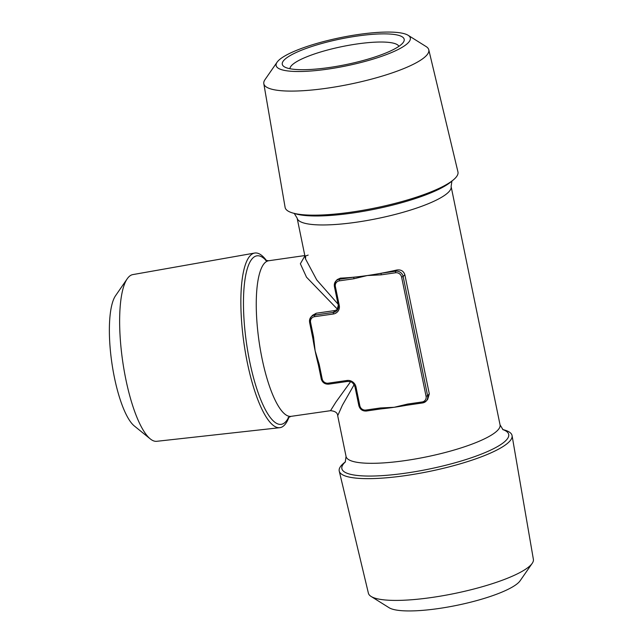 <?xml version="1.0" encoding="UTF-8"?>
<svg xmlns="http://www.w3.org/2000/svg" width="643" height="643" viewBox="0 0 643 643"><rect width="100%" height="100%" fill="white"/><g stroke="black" fill="none" stroke-linecap="round" stroke-linejoin="round"><path stroke-width="0.96" d="M312.643 336.964A78.599 21.026 81.8 0 0 312.94 338.845A78.599 21.026 81.8 0 0 315.134 350.837L319.185 364.34L322.175 378.88A5.24 4.927 -138.1 0 0 328.203 383.18L346.947 380.487A7.861 7.394 41.9 0 1 355.981 386.941L359.847 405.757A5.24 4.927 -138.1 0 0 365.875 410.057L366.357 411.022L380.913 408.9A78.599 16.541 -11.6 0 0 382.489 408.739A78.599 16.541 -11.6 0 0 394.247 407.276L407.614 404.061L422.097 401.979A5.24 4.927 -138.1 0 0 426.068 396.249L401.602 277.069A5.24 4.927 -138.1 0 0 395.574 272.769L395.614 271.185A6.551 6.157 41.9 0 1 403.153 276.554L427.611 395.734A6.551 6.157 41.9 0 1 426.245 401.007L427.651 399.432L429.307 393.854L404.841 274.674C403.491 270.912 400.75 269.377 396.627 270.06A78.599 16.541 168.4 0 1 381.13 273.259A78.599 16.541 168.4 0 1 367.209 275.55A78.599 16.541 168.4 0 1 353.875 277.181A78.599 16.541 168.4 0 1 340.396 278.138L337.213 279.584L335.807 281.16A6.551 6.157 41.9 0 1 339.391 279.255L340.396 278.138M382.489 408.739L380.841 408.94L380.359 407.975L394.247 407.276A78.599 16.541 -11.6 0 0 406.609 405.267A78.599 16.541 -11.6 0 0 408.032 405.01M354.132 384.691L342.349 405.299L337.696 415.732L346.063 456.482A78.599 16.541 -11.6 0 0 405.186 460.589A78.599 16.541 -11.6 0 0 500.053 424.87L451.121 186.518A78.599 16.541 168.4 0 1 356.262 222.237A78.599 16.541 168.4 0 1 297.138 218.13L305.497 258.872L316.75 279.938L338.009 304.091M312.619 336.819L313.567 336.972L315.134 350.837A78.599 21.026 81.8 0 0 317.722 362.202A78.599 21.026 81.8 0 0 318.237 364.187L321.219 378.727M316.284 313.221L312.538 315.303L311.003 317.007A6.551 6.157 41.9 0 1 314.596 315.11L316.284 313.221L335.027 310.529L337.688 309.436L306.51 277.197L300.361 263.767L304.895 255.914M304.822 255.56L268.726 260.745A78.599 21.026 81.8 0 0 262.031 358.464A78.599 21.026 81.8 0 0 291.07 416.351L330.518 410.684L335.935 402.036L350.556 381.781M289.029 417.01A88.228 23.598 -98.2 0 1 279.721 427.699A88.228 23.598 -98.2 0 1 245.481 352.903A88.228 23.598 -98.2 0 1 250.039 255.858A88.228 23.598 -98.2 0 1 254.636 253.053A88.228 23.598 -98.2 0 1 266.58 260.688M289.929 68.721A55.676 11.719 168.4 0 1 342.156 46.577A55.676 11.719 168.4 0 1 398.893 46.352M263.807 83.654L285.106 207.376A88.228 18.567 -11.6 0 0 292.758 213.002A88.228 18.567 -11.6 0 0 375.287 207.954A88.228 18.567 -11.6 0 0 453.13 180.08A88.228 18.567 -11.6 0 0 455.694 177.677A88.228 18.567 -11.6 0 0 457.945 171.898L428.785 49.792A84.209 17.723 168.4 0 1 426.639 55.306A84.209 17.723 168.4 0 1 338.178 86.427A84.209 17.723 168.4 0 1 263.807 83.654A84.209 17.723 168.4 0 1 264.996 79.636L277.085 62.194A68.496 14.419 168.4 0 1 340.332 37.664A68.496 14.419 168.4 0 1 408.128 35.293A68.496 14.419 168.4 0 1 408.554 42.406A68.496 14.419 168.4 0 1 329.626 68.849A68.496 14.419 168.4 0 1 277.085 62.194M254.636 253.053L132.796 274.601A84.209 22.529 81.8 0 0 128.407 277.286A84.209 22.529 81.8 0 0 127.266 278.732L115.579 295.676A68.496 18.317 81.8 0 0 111.826 362.684A68.496 18.317 81.8 0 0 134.283 425.939L150.269 438.896A84.209 22.529 81.8 0 0 156.739 441.307L279.721 427.699M312.94 338.845L309.596 322.36L310.585 322.432L313.567 336.972M319.185 364.34L318.205 364.268L317.722 362.202M339.239 471.102L368.399 593.208A84.209 17.723 -11.6 0 0 371.075 596.439A84.209 17.723 -11.6 0 0 454.432 593.521A84.209 17.723 -11.6 0 0 532.195 563.364A84.209 17.723 -11.6 0 0 533.385 559.346L512.077 435.624A88.228 18.567 168.4 0 1 429.371 471.432A88.228 18.567 168.4 0 1 339.239 471.102A88.228 18.567 168.4 0 1 341.489 465.323A88.228 18.567 168.4 0 1 344.053 462.92L345.444 461.778M371.075 596.439L389.063 607.707A68.496 14.419 -11.6 0 0 456.86 605.336A68.496 14.419 -11.6 0 0 520.099 580.806L532.195 563.364M396.627 270.06L395.614 271.185L381.13 273.259L381.09 274.85L367.209 275.55L353.835 278.765L353.875 277.181L339.391 279.255L339.351 280.846A5.24 4.927 -138.1 0 0 335.381 286.577L334.432 286.424A6.551 6.157 41.9 0 1 335.807 281.16L334.4 286.513L338.298 305.248M502.705 429.5L504.433 429.998A88.228 18.567 168.4 0 1 512.077 435.624M408.128 35.293L426.108 46.561A84.209 17.723 168.4 0 1 428.785 49.792M329.087 67.547A62.226 13.101 168.4 0 1 284.27 66.768A62.226 13.101 168.4 0 1 340.597 38.958A62.226 13.101 168.4 0 1 403.322 42.334A62.226 13.101 168.4 0 1 329.087 67.547M127.266 278.732A84.209 22.529 81.8 0 0 122.66 361.133A84.209 22.529 81.8 0 0 150.269 438.896M407.614 404.061L408.104 405.026L422.507 402.928M401.602 277.069L403.153 276.554L404.841 274.674M309.637 322.28A6.551 6.157 41.9 0 1 311.003 317.007L309.637 322.28M266.154 260.576A85.149 22.778 81.8 0 0 252.337 258.558A85.149 22.778 81.8 0 0 249.717 361.671A85.149 22.778 81.8 0 0 288.651 417.235M335.381 286.577L339.247 305.401A7.861 7.394 41.9 0 1 333.299 314.001L314.556 316.694L314.596 315.11L333.339 312.418A6.551 6.157 -138.1 0 0 338.322 305.393M314.556 316.694A5.24 4.927 -138.1 0 0 310.585 322.432M426.068 396.249L427.611 395.734L429.307 393.854M426.245 401.007A6.551 6.157 41.9 0 1 422.652 402.904L426.245 401.007M328.203 383.18L328.686 384.144L347.349 381.436M346.947 380.487L347.501 381.412M339.247 305.401L338.258 305.329L336.924 310.513M333.299 314.001L333.339 312.418L335.027 310.529M453.13 180.08L450.639 182.122A85.149 17.924 168.4 0 1 352.541 213.034A85.149 17.924 168.4 0 1 295.852 213.894L292.758 213.002M355.981 386.941L355.032 386.789M359.847 405.757L358.898 405.604M322.175 378.88L321.187 378.815C322.336 382.553 324.836 384.329 328.686 384.144L347.429 381.452C349.945 381.846 352.115 380.326 355 386.869L358.858 405.685C360.016 409.43 362.515 411.207 366.357 411.022L380.76 408.924M365.875 410.057L380.359 407.975M422.097 401.979L422.588 402.944L406.609 405.267M353.835 278.765L339.351 280.846M395.574 272.769L381.09 274.85M345.387 461.883A85.149 17.924 -11.6 0 0 344.069 463.201A85.149 17.924 -11.6 0 0 405.934 473.111A85.149 17.924 -11.6 0 0 488.487 451.113A85.149 17.924 -11.6 0 0 502.802 429.572M305.497 258.872C306.317 254.298 303.022 257.12 308.158 255.086M330.518 410.684C335.164 411.11 337.559 412.798 337.696 415.732M288.168 417.612L291.07 416.351M265.583 260.351L268.726 260.745M451.941 180.9L451.121 186.518M294.173 213.283L297.138 218.13M503.019 429.717L500.053 424.87M345.243 462.1L346.063 456.482"/></g></svg>
